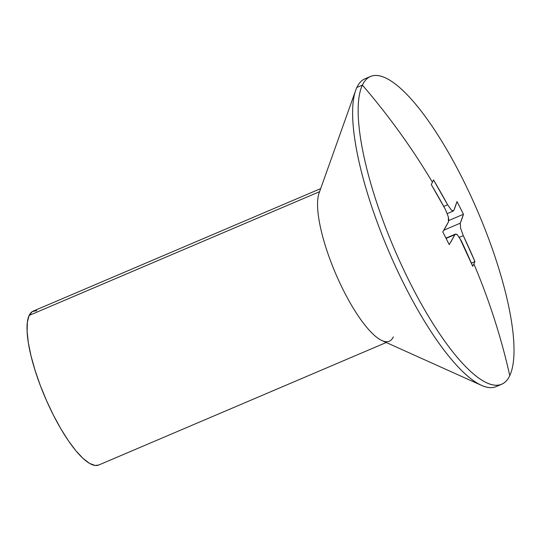 <?xml version="1.0" encoding="UTF-8"?>
<svg xmlns="http://www.w3.org/2000/svg" width="541" height="541" viewBox="0 0 541 541"><rect width="100%" height="100%" fill="white"/><g stroke="black" fill="none" stroke-linecap="round" stroke-linejoin="round"><path stroke-width="0.81" d="M455.921 234.023L454.886 234.659L449.226 244.627L442.781 231.913L448.442 221.945L448.766 219.937L448.313 216.867L445.412 209.495L431.285 184.609A677.981 154.814 -26.9 0 0 432.421 182.236A679.611 635.06 -154.9 0 0 362.396 85.106L356.85 87.473A167.291 45.714 66.9 0 0 396.621 268.911A167.291 45.714 66.9 0 0 496.111 386.619L501.663 384.252A167.291 45.714 -113.1 0 1 402.173 266.544A167.291 45.714 -113.1 0 1 362.396 85.106A167.291 45.714 66.9 0 0 410.802 284.296A167.291 45.714 66.9 0 0 509.771 375.603A167.291 45.714 -113.1 0 1 501.663 384.252M498.748 385.097A167.291 45.714 -113.1 0 1 481.47 385.368A167.291 45.714 -113.1 0 1 388.479 250.639A167.291 45.714 -113.1 0 1 355.714 90.252A167.291 45.714 -113.1 0 1 356.85 87.473A167.291 45.714 -113.1 0 1 367.873 77.972M355.714 90.252L319.102 193.029A83.645 22.857 66.9 0 0 335.488 273.219A83.645 22.857 66.9 0 0 381.98 340.587L481.47 385.368M98.841 464.983L95.182 465.476L89.59 463.427L83.098 458.484L75.943 450.836L68.403 440.773L60.768 428.682L53.343 415.035L46.398 400.347L40.203 385.185L35.003 370.139L30.993 355.782L28.321 342.663L27.104 331.288L27.381 322.098L29.14 315.437L319.582 191.676L29.14 315.437A83.645 22.857 66.9 0 0 49.028 406.156A83.645 22.857 66.9 0 0 98.773 465.01L386.254 342.507M393.354 336.881A83.645 22.857 -113.1 0 1 389.304 341.209A83.645 22.857 -113.1 0 1 339.559 282.355A83.645 22.857 -113.1 0 1 319.67 191.636M370.504 76.457L364.959 78.824A167.291 45.714 66.9 0 0 356.85 87.473L362.396 85.106A167.291 45.714 -113.1 0 1 370.504 76.457A167.291 45.714 -113.1 0 1 470.001 194.165A167.291 45.714 -113.1 0 1 509.771 375.603A679.611 635.06 -154.9 0 0 473.875 263.934A679.611 635.06 25.1 0 1 509.771 375.603A167.291 45.714 66.9 0 0 461.372 176.413A167.291 45.714 66.9 0 0 362.396 85.106A679.611 635.06 25.1 0 1 432.421 182.236A677.981 154.814 153.1 0 1 431.285 184.609A679.57 635.019 25.1 0 1 445.412 209.495L448.313 216.867L448.442 221.945A679.57 155.179 153.1 0 1 442.781 231.913A677.981 633.531 25.1 0 1 449.226 244.627A679.57 155.179 -26.9 0 0 454.886 234.659L455.448 234.097L457.456 234.889L456.638 234.273M457.456 234.889L461.074 240.366A679.57 635.019 25.1 0 1 472.733 266.307A677.981 154.814 -26.9 0 0 473.875 263.934A677.981 154.814 -26.9 0 0 474.944 261.587A679.57 635.019 -154.9 0 0 463.285 235.646L460.594 228.194L460.263 223.196A679.57 155.179 -26.9 0 0 463.448 214.283L448.76 220.539L463.448 214.283A677.981 633.531 -154.9 0 0 457.003 201.57A679.57 155.179 153.1 0 1 453.811 210.483L453.358 211.004L451.444 210.165L447.63 204.775A679.57 635.019 -154.9 0 0 433.497 179.889A677.981 154.814 153.1 0 1 432.421 182.236A677.981 154.814 -26.9 0 0 433.497 179.889L447.63 204.775L451.444 210.165L452.932 211.051L453.811 210.483L457.003 201.57L460.263 207.913L463.448 214.283L460.263 223.196L460.594 228.194L463.285 235.646L474.944 261.587A677.981 154.814 153.1 0 1 473.875 263.934A677.981 154.814 153.1 0 1 472.733 266.307L459.268 237.114M320.678 188.613L33.19 311.116A83.645 22.857 66.9 0 0 29.14 315.437L32.311 311.575L36.781 310.649M447.63 204.775L443.748 206.432L447.63 204.775M454.886 234.659L446.109 238.398L454.886 234.659M474.944 261.587L471.367 263.115L474.944 261.587M463.285 235.646L459.39 237.303L463.285 235.646M460.263 223.196L443.809 230.202L460.263 223.196M453.317 211.024L447.285 213.594M455.394 234.118L445.973 238.128"/></g></svg>
